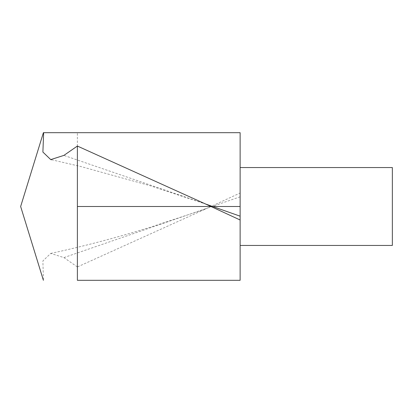 <?xml version="1.0" encoding="UTF-8"?>
<svg xmlns="http://www.w3.org/2000/svg" width="413" height="413" viewBox="0 0 413 413"><rect width="100%" height="100%" fill="white"/><g stroke="black" fill="none" stroke-linecap="round" stroke-linejoin="round"><path stroke-width="0.31" stroke-dasharray="2.06 1.55" d="M240.129 280.308L240.129 193.005L205.364 209.092L77.386 266.948L77.386 132.692L43.649 132.692M77.386 266.948L63.901 257.604L50.732 253.396L42.89 260.944L43.417 280.308M240.129 245.441L240.129 167.559L240.129 245.441M240.129 193.005L240.129 132.692L77.386 132.692M392.35 245.441L392.35 167.559M77.386 206.5L240.129 206.5M240.129 196.82L63.901 257.604M51.573 159.759L80.473 166.429L149.867 185.628L205.38 203.95L63.901 155.396M205.38 209.05L149.867 227.372C116.822 237.594 83.782 246.277 50.737 253.422"/><path stroke-width="0.62" d="M43.401 280.313L20.65 206.5L43.401 132.687M77.386 280.308L240.129 280.308L77.386 280.308L77.386 146.052L63.901 155.396L50.732 159.604L42.89 152.056L43.649 132.692L240.129 132.692L240.129 280.308M240.129 219.995L205.364 203.908L77.386 146.052M240.129 167.559L392.35 167.559L392.35 245.441L240.129 245.441M77.386 206.5L240.129 206.5M240.129 216.18L205.385 203.95M51.573 159.759L50.737 159.578"/></g></svg>
